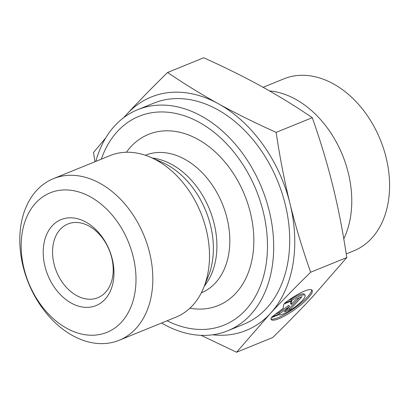 <?xml version="1.0" encoding="UTF-8"?>
<svg xmlns="http://www.w3.org/2000/svg" width="410" height="410" viewBox="0 0 410 410"><rect width="100%" height="100%" fill="white"/><g stroke="black" fill="none" stroke-linecap="round" stroke-linejoin="round"><path stroke-width="0.61" d="M284.56 303.262A25.138 5.571 -35.6 0 1 312.123 290.249A25.138 5.571 -35.6 0 1 294.923 309.417A25.138 5.571 -35.6 0 1 271.241 319.523A25.138 5.571 -35.6 0 1 271.123 317.776L278.636 314.716A16.426 3.639 144.4 0 0 294.529 307.321A16.426 3.639 144.4 0 0 305.035 295.323A16.426 3.639 144.4 0 0 292.079 300.202L284.56 303.262M271.005 318.898A25.138 5.571 144.4 0 0 294.175 308.361A25.138 5.571 144.4 0 0 311.605 289.819M288.537 300.284L291.325 299.151A16.426 3.639 -35.6 0 1 304.287 294.267L305.035 295.323M292.079 300.202L291.325 299.151M296.338 298.972L302.032 296.656L290.085 309.555L284.391 311.872L289.511 306.342L279.84 313.722L271.866 316.966L283.156 308.356L283.812 304.066L291.787 300.822L291.223 304.497L296.338 298.972M291.223 304.497L290.47 303.446L290.808 301.222M275.679 314.06L279.087 312.671L288.758 305.291L289.511 306.342M279.84 313.722L279.087 312.671M286.411 309.693L289.332 308.505L299.259 297.783M290.085 309.555L289.332 308.505M94.961 161.75L93.516 152.453L105.739 137.878M123.553 117.767L127.167 113.842A125.993 90.169 -112.1 0 0 124.122 117.342M167.577 72.483C184.357 83.901 201.325 94.341 218.479 103.807A125.993 90.169 -112.1 0 0 127.167 113.842C138.867 101.203 152.341 87.417 167.577 72.483L203.714 57.774C225.003 67.363 244.222 76.885 261.375 86.351C278.528 95.817 295.497 106.257 312.276 117.675L276.14 132.379C279.933 157.819 284.56 181.589 290.013 203.693A125.993 90.169 -112.1 0 0 218.479 103.807C235.632 113.273 254.851 122.795 276.14 132.379M290.013 203.693C295.461 225.792 302.339 248.644 310.642 272.25C295.405 287.19 281.936 300.976 270.231 313.614A125.993 90.169 -112.1 0 0 290.013 203.693M212.611 334.801A125.993 90.169 -112.1 0 0 270.231 313.614L236.58 352.226L201.1 335.339M236.58 352.226L272.722 337.517C287.958 322.583 301.427 308.797 313.132 296.158L346.783 257.547L310.642 272.25M346.783 257.547C342.986 232.106 338.363 208.336 332.91 186.237C327.457 164.133 320.579 141.281 312.276 117.675M119.192 340.269L175.859 317.212A87.243 62.443 -112.1 0 0 192.515 305.568A87.243 62.443 -112.1 0 0 203.703 287.63A87.243 62.443 -112.1 0 0 150.685 157.327A87.243 62.443 -112.1 0 0 110.095 155.59L53.428 178.647A87.243 62.443 -112.1 0 0 20.577 252.837A87.243 62.443 -112.1 0 0 72.611 335.58A87.243 62.443 -112.1 0 0 119.192 340.269A87.243 62.443 -112.1 0 0 135.843 328.625A87.243 62.443 -112.1 0 0 138.108 223.24A87.243 62.443 -112.1 0 0 53.428 178.647M101.337 159.152A112.729 80.678 67.9 0 1 226.438 143.633A112.729 80.678 67.9 0 1 245.544 310.083A112.729 80.678 67.9 0 1 167.101 320.779M76.634 295.569A39.785 28.474 67.9 0 1 52.9 257.834A39.785 28.474 67.9 0 1 67.881 224.003A39.785 28.474 67.9 0 1 109.255 250.126A39.785 28.474 67.9 0 1 97.872 297.706A39.785 28.474 67.9 0 1 76.634 295.569M71.299 303.098A46.417 33.22 -112.1 0 0 112.227 258.905A46.417 33.22 -112.1 0 0 52.234 225.802A46.417 33.22 -112.1 0 0 71.299 303.098M66.763 328.308A75.307 53.9 67.9 0 1 35.829 202.899A75.307 53.9 67.9 0 1 133.168 256.604A75.307 53.9 67.9 0 1 66.763 328.308M95.812 161.402A119.361 85.423 67.9 0 1 137.704 109.685A119.361 85.423 67.9 0 1 253.554 170.693A119.361 85.423 67.9 0 1 250.459 314.87A119.361 85.423 67.9 0 1 227.678 330.798A119.361 85.423 67.9 0 1 161.576 323.024M227.678 330.798L243.689 324.284A119.361 85.423 -112.1 0 0 266.469 308.356A119.361 85.423 -112.1 0 0 269.565 164.179A119.361 85.423 -112.1 0 0 153.714 103.171L137.704 109.685M269.483 90.902A92.834 66.44 67.9 0 1 338.317 145.909A92.834 66.44 67.9 0 1 343.785 238.871M263.092 87.299L283.822 78.863A92.834 66.44 67.9 0 1 333.386 83.86A92.834 66.44 67.9 0 1 371.521 238.451A92.834 66.44 67.9 0 1 353.799 250.843L346.23 253.923M204.354 286.042A74.266 53.151 -112.1 0 0 209.51 209.331A74.266 53.151 -112.1 0 0 152.259 158.014M150.685 157.327L161.878 162.211A76.398 54.679 67.9 0 1 208.311 276.314L203.703 287.63M145.335 155.262A74.266 53.151 67.9 0 1 217.336 193.361A74.266 53.151 67.9 0 1 215.363 282.987A74.266 53.151 67.9 0 1 201.32 292.842M189.881 308.207A92.399 66.128 -112.1 0 0 235.847 293.212A92.399 66.128 -112.1 0 0 227.693 165.502A92.399 66.128 -112.1 0 0 126.418 152.248"/></g></svg>
